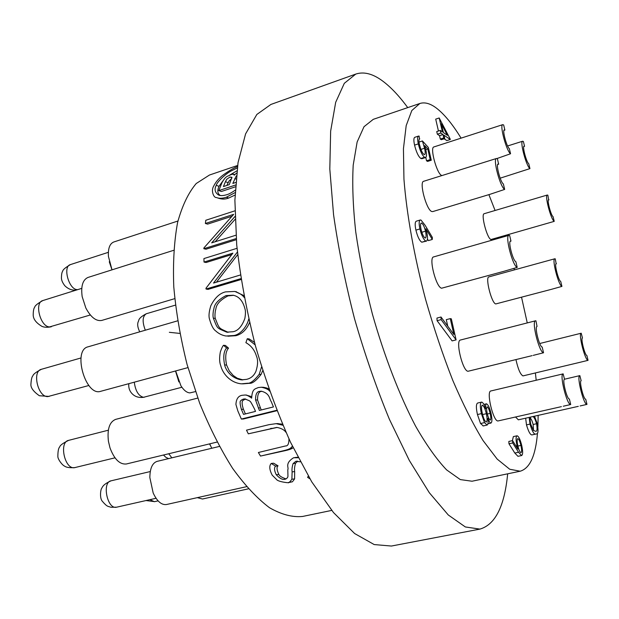 <?xml version="1.0" encoding="UTF-8"?>
<svg xmlns="http://www.w3.org/2000/svg" width="619" height="619" viewBox="0 0 619 619"><rect width="100%" height="100%" fill="white"/><g stroke="black" fill="none" stroke-linecap="round" stroke-linejoin="round"><path stroke-width="0.93" d="M503.727 271.354L441.618 288.214C436.062 287.425 428.425 257.427 433.64 256.908L508.926 235.336C504.733 235.529 512.648 266.209 517.213 267.4L515.851 261.682C512.903 260.823 507.851 241.201 510.543 241.062L510.977 241.116L509.63 235.437L508.926 235.336M504.036 271.269L517.213 267.4M510.203 241.333L510.977 241.116M500.16 178.179L529.949 168.608L528.773 163.764C526.444 162.286 522.157 146.216 524.076 146.154L524.556 146.308L523.388 141.488L522.629 141.225C519.635 141.318 526.343 166.418 529.949 168.608M523.767 146.556L524.556 146.308M504.663 189.414L490.171 194.25L432.673 211.605L431.667 211.481C426.329 209.709 418.955 181.816 423.682 181.282L496.446 158.495C492.639 158.712 500.222 187.224 504.663 189.414L503.355 183.928C500.485 182.435 495.649 164.197 498.086 164.043L498.659 164.19L497.366 158.743L496.446 158.495M497.691 164.492L498.659 164.19M441.912 175.572L441.517 175.401C436.674 173.297 429.733 147.392 433.888 146.943L502.736 124.651C499.394 124.821 506.504 151.26 510.559 153.752L509.321 148.606C506.698 146.927 502.164 130.013 504.307 129.897L504.88 130.083L503.657 124.968L502.736 124.651M496.987 158.534L510.559 153.752M503.936 130.385L504.88 130.083M554.229 221.362L490.937 239.53C486.998 238.307 480.654 213.957 484.205 213.702L547.297 195.024C544.457 195.047 550.98 219.83 554.229 221.362L553.092 216.681C550.987 215.636 546.825 199.767 548.643 199.736L547.854 195.171L547.297 195.024M548.395 199.999L548.991 199.829M532.061 355.654L468.096 371.253C462.772 371.648 455.158 340.427 460.459 340.024L535.536 320.797C531.272 320.905 539.242 352.807 543.544 352.768L542.182 347.05C539.404 346.98 534.313 326.569 537.044 326.484L535.938 320.804L535.536 320.797M533.222 355.376L543.544 352.768M561.394 406.644L498.071 420.943C493.304 422.019 485.954 391.239 490.89 390.96L563.143 373.868C559.181 373.884 566.911 405.298 570.703 404.517L569.387 399.038C566.934 399.448 561.998 379.339 564.536 379.315L563.143 373.868M563.267 406.226L570.703 404.517M578.301 406.35L518.358 419.829L515.542 417.005M580.135 405.948L586.974 404.385L585.729 399.24C583.57 399.626 578.904 380.724 581.156 380.731L579.848 375.617C576.335 375.586 583.64 405.112 586.974 404.385M579.748 362.37L522.947 375.911C520.362 374.472 518.033 369.032 515.952 359.6M578.556 362.657L588.05 360.343L586.874 355.499C584.87 355.499 580.483 338.028 582.479 338.044L581.21 333.215C578.1 333.177 584.963 360.459 588.05 360.343M550.601 289.545L495.773 303.937C491.61 303.426 484.956 277.134 488.909 276.879L554.81 258.781C551.637 258.804 558.531 285.583 561.928 286.396L560.729 281.467C558.539 280.871 554.137 263.733 556.164 263.702L555.251 258.843L554.81 258.781M551.096 289.421L561.928 286.396M555.955 263.872L556.435 263.74M195.465 391.603L189.863 392.895C186.791 392.686 183.804 390.303 180.903 385.753L175.664 370.943M178.876 381.923L175.51 370.99M173.699 250.308L87.999 277.444C82.737 279.765 80.795 286.164 82.172 296.64L85.832 307.991C90.831 317.323 96.154 321.462 101.81 320.418L174.744 298.644M177.939 221.014L113.741 242.006C109.733 243.669 107.961 248.498 108.441 256.483L112.024 269.83M111.861 269.466L109.277 261.744M209.709 443.846L211.752 448.264M210.375 445.487L209.508 443.9M197.306 497.645L202.49 499.015L248.389 488.832M219.381 446.438L157.102 461.372C152.375 462.958 149.953 468.359 149.844 477.566L153.179 493.003C157.079 501.32 161.497 505.158 166.457 504.524L246.509 486.681M197.763 398.071L115.637 419.38C109.47 421.895 107.072 429.215 108.433 441.339L110.004 447.885C114.306 459.29 119.769 464.652 126.392 463.979L217.052 442.074M177.63 320.835L88.06 346.818C72.261 350.045 85.561 396.787 100.704 391.309L187.944 367.609M407.735 107.613C398.946 95.62 390.303 86.552 381.815 80.416C372.336 73.607 363.655 71.495 355.77 74.079L344.303 83.325L335.676 102.328L330.647 131.135L329.811 169.08L333.556 214.677C338.338 248.18 345.34 282.914 354.563 318.862C364.877 354.509 376.484 387.981 389.39 419.272L409.321 460.451L429.307 492.716L448.28 514.977L465.356 526.962L479.934 529.098C495.316 524.618 504.562 506.187 507.665 473.821M355.77 74.079L270.905 104.449L256.831 114.469L245.581 133.905L238.021 162.712L234.887 200.192L236.706 244.83C240.412 277.474 246.664 311.164 255.446 345.905C265.52 380.29 277.258 412.486 290.636 442.492L311.752 481.861L333.486 512.555L354.633 533.539L374.193 544.565L391.401 546.043L479.934 529.098M537.478 433.122C535.636 455.669 529.872 468.366 520.184 471.214L509.708 469.241L497.181 459.097L483.075 440.581C473.071 424.208 462.997 404.192 452.837 380.515C442.902 355.159 433.826 328.147 425.601 299.48C414.181 256.212 406.668 214.112 403.952 179.224L403.441 148.73L406.188 125.626L411.821 110.522L419.844 103.497C424.696 101.965 430.128 103.435 436.155 107.915C444.109 113.95 452.419 124.024 461.085 138.138M488.886 194.637L495.084 210.483M504.083 236.017L504.299 236.659M513.971 268.306L514.412 269.869M521.546 297.244L527.256 322.917M535.389 372.978L536.193 380.244M538.159 415.38L537.888 427.033M419.844 103.497L373.272 119.335L364.011 126.709L357.132 142.006L353.201 165.134C352.149 184.23 352.985 206.406 355.701 231.653C359.531 258.185 365.094 285.63 372.375 313.995C384.345 356.273 399.541 395.495 415.597 426.151C426.313 444.837 436.65 459.422 446.609 469.891L460.296 479.586L472.026 481.226L520.184 471.214M237.588 165.474L209.47 175.03L196.223 183.518C188.4 192.757 182.187 205.74 177.599 222.469C174.148 241.193 172.871 262.634 173.777 286.79C176.02 312.038 180.462 337.959 187.1 364.552L199.62 403.062C209.578 427.528 220.581 449.293 232.62 468.359C244.946 485.366 257.233 498.488 269.489 507.712C281.421 514.567 292.47 517.476 302.637 516.447L331.707 510.404M300.308 461.805L295.828 461.31L293.104 463.554C292.098 466.842 291.766 469.62 292.114 471.895L291.897 479.253C289.638 482.255 288.353 483.369 288.052 482.572L290.837 482.17C292.214 480.986 291.108 483.973 294.613 478.866L294.659 471.57C294.265 469.388 294.551 466.625 295.518 463.283L297.7 461.194M286.055 478.936C281.753 477.427 279.347 475.91 278.829 474.386C276.739 469.867 276.484 467.02 278.047 465.836L273.629 463.198L271.215 463.453L275.594 466.115C274.024 467.662 274.232 470.533 276.236 474.719C279.656 478.371 282.496 479.903 284.755 479.315L285.15 479.245C287.177 478.41 288.106 477.226 287.936 475.694L287.796 469.713C289.15 467.631 284.345 463.639 293.584 457.743L298.172 457.735M297.925 457.263L296.911 457.333M292.423 446.237L290.404 448.295C288.88 449.255 286.38 450.106 282.922 450.856L260.514 456.071L285.181 450.655C288.647 449.905 291.131 449.054 292.632 448.11L293.143 447.723M286.009 432.387C284.276 429.818 281.181 428.162 276.732 427.42L248.312 433.826L277.095 427.45M282.419 424.147L276.948 423.636M268.886 389.119C268.05 388.345 266.201 387.742 263.338 387.301L262.719 387.285M276.755 410.281L241.348 419.055L243.437 418.993L276.917 410.707M251.616 396.624L246.083 395.061M242.896 379.896L237.255 378.224L233.216 375.478L229.254 370.874L226.593 365.048C224.991 357.093 225.633 351.453 228.527 348.141L225.448 345.464L223.513 345.286L226.6 347.963C223.699 351.306 223.041 356.962 224.635 364.931C225.579 369.613 230.91 378.317 241.433 379.865L246.47 379.377C250.927 378.402 254.107 375.648 256.011 371.121C257.961 364.784 258.1 359.771 256.428 356.095C254.626 350.045 251.113 345.572 245.89 342.663L247.291 338.717L255.16 344.868M254.502 342.415L249.163 338.918L247.291 338.717M242.578 383.881L249.472 383.3C252.273 383.687 256.15 380.731 261.086 374.433L262.711 370.595M227.877 336.21L235.839 335.707C241.867 334.183 246.439 329.811 249.542 322.576M243.863 295.565L235.112 291.541M236.164 238.57L203.852 248.714L205.949 249.217L236.257 239.723M203.852 248.714L203.86 247.995L233.665 214.352L205.384 223.482L207.62 224.117L231.846 216.302M215.149 241.758L235.065 219.374M217.571 197.91L218.786 198.312C222.19 199.395 225.494 199.303 228.705 198.041L235.019 195.07M240.938 278.612L206.034 289.034L208.015 289.39L241.085 279.525M206.034 289.034L205.949 288.276L232.876 253.156L204.022 262.061L206.073 262.518L231.715 254.61M216.426 282.187L237.704 254.618M220.24 195.434C217.509 193.685 217.107 190.644 219.018 186.311L222.956 180.81M229.564 175.177L236.853 170.875M235.514 185.042L218.801 190.613L221.378 191.495L235.398 186.83M534.499 416.208L537.246 423.589C538.522 430.654 538.221 434.112 536.317 433.958L532.564 434.77C530.754 435.714 528.727 432.418 526.483 424.882L525.663 418.196M521.639 455.53L517.956 456.319L514.822 453.054L508.965 443.769L508.833 441.432L512.571 440.62L517.832 449.038L516.997 445.711C515.766 439.908 515.774 436.604 517.027 435.791L517.066 435.784C518.668 436.256 520.223 439.475 521.724 445.456C522.97 451.352 522.947 454.71 521.639 455.53L518.529 452.257L512.702 442.956L512.571 440.62M512.4 440.651L513.352 436.596L516.997 435.799M483.269 425.926L480.545 423.52L477.45 414.537C476.011 408.006 476.05 404.184 477.559 403.054L481.675 402.102C482.952 402.451 484.298 404.656 485.714 408.718C485.443 405.894 485.667 404.261 486.395 403.843L486.526 403.82C488.198 404.71 489.714 407.944 491.068 413.515C492.237 419.032 492.19 422.22 490.921 423.087C490.008 422.932 489.018 421.377 487.942 418.421C488.368 422.251 488.097 424.464 487.122 425.06L484.507 422.63L481.412 413.624C479.965 407.093 479.988 403.263 481.481 402.133M450.261 318.615L451.321 318.839L456.11 339.877L452.125 340.899L437.091 320.696L436.944 318.081L441.007 317.005L453.874 334.492L450.261 318.615L446.284 319.659L447.769 326.198M432.286 239.46L425.872 228.744L426.77 232.295C427.837 237.356 427.729 240.296 426.452 241.108L425.779 241.046C423.528 239.607 421.57 235.568 419.906 228.937C418.815 223.707 418.939 220.72 420.278 219.985L421.005 220.07L425.098 225.262L432.341 237.387L432.286 239.46L428.379 240.605L427.443 239.058M426.452 241.108L421.794 242.207C419.527 240.776 417.57 236.752 415.906 230.129C414.823 224.906 414.954 221.919 416.308 221.176L420.278 219.985M431.273 160.236L430.228 159.609L427.791 148.962L424.688 145.581L425.733 149.411C426.77 154.123 426.715 156.824 425.593 157.512L424.595 157.288C422.181 155.4 420.084 150.935 418.312 143.887C417.33 139.275 417.399 136.675 418.529 136.079L419.109 136.079L419.512 138.958C418.746 139.476 418.723 141.403 419.45 144.738C420.742 149.79 422.251 153.032 423.984 154.464L424.619 154.611C425.415 153.969 425.392 151.848 424.549 148.243L422.429 140.954L428.34 147.43L431.273 160.236L427.59 161.412L426.537 160.793L425.764 157.427M425.593 157.512L421.864 158.712L420.858 158.487C418.421 156.615 416.324 152.158 414.552 145.117C413.569 140.505 413.654 137.905 414.792 137.31L418.529 136.079M420.742 149.04L419.272 143.887M450.292 139.499L443.985 135.19L444.767 138.579L443.815 137.936L443.026 134.54L440.867 133.062L440.256 130.408L442.415 131.901L439.188 117.974L450.168 138.973L450.292 139.499L446.856 140.621L444.133 138.788M444.767 138.579L441.277 139.716L440.318 139.074L439.536 135.685L437.354 134.215L436.743 131.561L440.256 130.408M438.453 131.004L435.706 119.134L439.188 117.974M441.347 123.815L443.374 132.559L447.359 135.306L441.347 123.815M440.867 133.062L437.354 134.215M443.026 134.54L439.536 135.685M443.815 137.936L440.318 139.074M422.429 140.954L418.993 142.076M424.549 148.243L420.889 149.427M419.759 138.919L419.326 139.066M418.312 143.887L414.552 145.117M424.595 157.288L420.858 158.487M427.791 148.962L425.779 149.612M430.228 159.609L426.537 160.793M425.493 231.181C424.441 226.848 423.164 224.155 421.655 223.103L421.214 223.057C420.355 223.753 420.316 225.935 421.106 229.587C422.189 234.021 423.497 236.806 425.021 237.959L425.423 237.99C426.298 237.232 426.321 234.957 425.493 231.181L421.833 232.264M419.906 228.937L415.906 230.129M425.779 241.046L421.794 242.207M421.655 223.103L420.889 223.335M456.11 339.877L441.154 319.621L437.091 320.696M441.154 319.621L441.007 317.005M490.109 413.384C489.265 409.708 488.298 407.519 487.199 406.807L487.13 406.822C486.426 407.728 486.464 409.987 487.254 413.593C488.151 417.314 489.157 419.473 490.263 420.077L490.31 420.069C491.022 419.187 490.952 416.958 490.109 413.384L487.354 414.018M486.333 413.701C485.157 408.78 483.826 405.925 482.34 405.136L482.24 405.151C481.257 406.134 481.303 408.958 482.379 413.631C483.532 418.56 484.839 421.361 486.294 422.042L486.348 422.026C487.331 421.052 487.323 418.274 486.333 413.701L482.603 414.552M490.921 423.087L487.958 423.752M481.412 413.624L477.45 414.537M484.507 422.63L480.545 423.52M487.006 425.083L483.068 425.973M517.917 446.129C518.915 450.206 519.952 452.396 521.028 452.698C521.856 451.94 521.817 449.51 520.912 445.417C519.914 441.355 518.861 439.08 517.755 438.592C516.919 439.389 516.973 441.896 517.917 446.129M512.702 442.956L508.965 443.769M516.997 445.711L515.906 445.951M520.912 445.417L517.902 446.067M536.317 433.958L536.039 434.004C534.251 434.948 532.239 431.644 529.988 424.108L529.16 417.407M530.893 417.02C529.972 417.562 529.918 419.93 530.731 424.139L533.423 430.406L535.698 431.311C537.16 431.505 537.454 428.982 536.572 423.729C535.071 418.661 533.694 416.308 532.425 416.672M529.988 424.108L526.483 424.882M536.039 434.004L532.564 434.77M536.572 423.729L533.129 424.487C532.255 421.144 531.311 419.009 530.297 418.08M533.532 430.514L533.129 424.487M287.378 482.696C280.887 481.938 277.165 480.746 276.213 479.137L272.205 475.183C269.373 469.705 269.041 465.79 271.215 463.453M309.864 478.758L307.589 477.35L308.301 476.119M291.897 479.253L294.613 478.866M275.594 466.115L278.047 465.836M276.236 474.719L278.829 474.386M248.312 433.826L246.501 430.151L269.056 424.657L276.128 423.659L282.883 425.23M260.514 456.071L258.386 452.497L285.537 445.951C287.835 446.129 288.972 443.784 288.957 438.894M245.403 413.918L243.429 409.298C240.543 400.454 243.368 400.547 243.267 400.176L245.735 399M243.321 399.093L241.286 400.137C241.58 401.367 238.4 398.574 241.379 409.321L243.53 414.39L255.515 411.395L254.44 408.88C249.178 398.504 250.355 402.234 249.48 400.803L244.845 398.915L243.321 399.093L245.325 399.1M241.348 419.055L237.851 410.962L235.924 404.478C236.21 399.162 238.176 396.114 241.805 395.34L244.667 395.046C246.238 394.767 248.567 395.812 251.654 398.156C252.196 388.407 255.16 389.103 258.247 387.564L261.365 387.246C265.775 388.175 268.514 389.467 269.582 391.107M261.203 409.979L257.543 399.99C257.504 394.334 258.85 391.471 261.597 391.401L259.647 391.363C256.854 391.502 255.492 394.38 255.562 399.982L259.369 410.436L273.443 406.931L271.207 401.545C269.296 399.147 270.163 393.46 261.342 391.193L259.647 391.363M261.566 366.951L259.183 374.34C254.216 380.662 250.331 383.625 247.523 383.238L241.456 383.842C230.361 382.821 222.693 373.69 220.751 365.721C219.389 362.316 219.265 357.689 220.372 351.847C221.602 348.335 222.647 346.153 223.513 345.286M226.6 347.963L228.527 348.141M224.635 364.931L226.593 365.048M248.722 319.025C247.12 326.205 240.629 334.492 233.936 335.498L235.839 335.707M233.936 335.498L226.074 336.016C222.175 335.413 218.739 333.734 215.768 330.979C213.447 329.447 211.388 325.602 209.601 319.435C208.533 316.348 208.936 311.806 210.8 305.817C214.708 297.932 219.613 293.282 225.517 291.882L234.702 291.464C239.081 292.826 242.253 294.822 244.219 297.46M213.354 318.166C217.818 329.416 216.449 327.613 226.716 332.155L233.038 331.73C237.998 330.84 241.928 326.422 244.845 318.483C245.596 314.112 245.65 310.97 245.016 309.067C241.998 297.066 235.429 295.89 233.301 295.232L226.036 295.565C212.402 302.761 214.53 308.742 213.454 310.165C212.905 313.91 212.866 316.572 213.354 318.166L215.296 318.429C214.832 316.858 214.863 314.212 215.389 310.49C216.495 309.028 214.29 303.14 227.954 295.897L233.673 295.317M226.036 295.565L227.954 295.897M228.148 332.302C218.437 327.73 219.536 329.354 215.296 318.429M234.98 216.511L211.659 242.857L235.916 235.22M205.384 223.482L205.794 220.263L234.864 210.847M235.112 192.594L226.322 197.237C222.337 198.521 219.01 198.606 216.325 197.492C213.872 198.01 210.777 191.023 213.586 186.273C215.838 181.8 219.111 177.986 223.405 174.813C229.355 170.589 234.028 167.834 237.433 166.542M226.322 197.237L228.705 198.041M237.232 167.958L231.367 170.852C224.945 174.148 216.627 182.62 216.255 185.344C214.189 189.197 214.894 192.385 218.352 194.892C220.178 195.898 223.049 195.828 226.949 194.668C229.061 194.064 231.816 192.563 235.22 190.18M236.288 175.897L232.837 183.433L235.7 182.473M218.801 190.613L221.896 182.853C226.074 175.185 227.738 176.663 230.81 174.682L233.309 174.094L234.206 175.177L236.59 173.088M225.424 181.707L223.413 186.574L229.239 184.632L231.963 177.297L230.082 177.049C224.38 180.5 227.397 179.433 226.113 180.392L225.424 181.707L228.171 182.698C229.378 181.46 227.235 182.21 231.668 178.659M230.082 177.049L231.947 177.738M226.918 185.406L228.171 182.698M237.417 252.026L213.524 283.061L240.381 274.998M204.022 262.061L203.922 258.572L237.038 248.304M169.343 332.31L179.85 333.417M81.004 357.952L41.403 369.295C31.863 371.191 37.952 397.29 47.787 396.593L88.842 385.498M81.754 288.369L42.819 300.563C34.115 302.474 40.281 326.77 49.52 326.933L90.328 314.986M108.356 252.32L70.388 264.615C62.643 266.348 68.593 289.05 76.949 289.615L77.63 289.661M175.448 305.121L146.285 313.756C142.447 316.309 142.122 321.795 145.318 330.213M108.34 430.197L68.593 440.372C58.851 442.051 64.593 469.31 74.381 467.709L114.987 457.82M150.27 471.546L111.025 480.831C101.833 482.232 107.234 509.298 116.318 507.255L156.05 498.28M149.883 499.672L154.41 501.692L158.1 500.872M168.747 453.742L171.858 457.828M134.284 382.186C135.476 390.991 138.548 396.028 143.5 397.305L181.893 387.254M518.529 452.257L514.822 453.054M295.828 461.31L297.081 461.17M293.104 463.554L295.518 463.283M292.114 471.895L294.659 471.57M288.052 482.572L290.837 482.17M282.922 450.856L285.181 450.655M290.404 448.295L292.632 448.11M270.665 428.418L272.762 428.317M241.379 409.321L243.429 409.298M258.316 407.944L260.328 407.929M255.562 399.982L257.543 399.99M259.183 374.34L261.086 374.433M247.523 383.238L249.472 383.3M216.255 185.344L219.018 186.311M234.81 178.551L235.986 178.992M41.403 369.295C36.01 372.127 33.186 374.286 32.931 375.756C31.909 376.623 31.252 379.308 30.95 383.811C30.416 387.448 33.225 391.417 39.368 395.734L49.133 396.423M522.629 141.225L507.595 145.976M42.819 300.563C37.519 303.573 34.819 305.801 34.703 307.241C33.72 308.277 33.225 310.955 33.209 315.264C33.38 319.28 36.289 322.979 41.922 326.368C44.39 327.412 47.524 327.544 51.331 326.762M70.388 264.615C65.335 267.617 62.774 269.814 62.705 271.192C61.885 272.151 61.459 274.519 61.443 278.31C61.59 280.569 62.736 283.069 64.879 285.8C68.492 289.266 72.423 290.659 76.655 289.963M146.285 313.756C137.403 318.483 139.174 320.58 138.215 321.748C137.178 324.302 137.689 327.66 139.747 331.83M68.593 440.372C62.867 443.243 59.927 445.417 59.764 446.895C58.534 447.908 57.9 451.05 57.853 456.335C57.644 459.097 62.225 465.194 64.631 466.153C66.349 467.477 69.839 467.949 75.092 467.593M111.025 480.831C103.141 484.398 102.561 486.813 101.733 488.244C100.564 489.505 99.551 497.993 102.22 501.15C107.528 507.363 107.977 506.087 110.963 507.271L116.627 507.193M579.848 375.617L564.629 379.192M146.03 500.547L154.665 501.645M581.21 333.215L539.706 343.522M163.447 455.027C166.797 458.106 164.994 456.861 168.6 458.609M128.837 383.664C128.466 386.999 129.185 389.908 130.988 392.384C134.122 396.555 138.586 398.156 144.389 397.189M483.88 404.424L486.395 403.843M483.184 425.949L487.122 425.06M513.352 436.596L517.027 435.791M297.182 457.302L294.853 457.542M278.179 423.582L276.275 423.659M263.33 387.301L261.427 387.246M246.656 395.069L244.667 395.046M242.346 379.904L241.495 379.865M236.605 291.82L234.702 291.464M227.707 332.271L226.716 332.155M219.606 195.302L218.36 194.877M234.74 174.62L233.533 174.163"/></g></svg>
